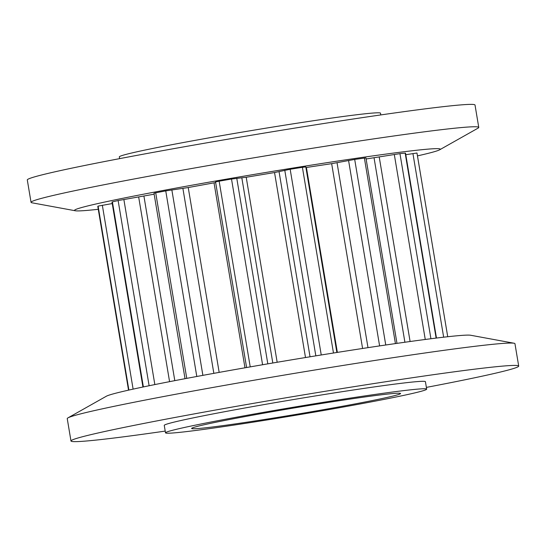 <?xml version="1.0" encoding="UTF-8"?>
<svg xmlns="http://www.w3.org/2000/svg" width="546" height="546" viewBox="0 0 546 546"><rect width="100%" height="100%" fill="white"/><g stroke="black" fill="none" stroke-linecap="round" stroke-linejoin="round"><path stroke-width="0.82" d="M317.096 410.783A105.917 3.324 -9.5 0 1 191.66 428.364A105.917 3.324 -9.5 0 1 275.082 411.199A105.917 3.324 -9.5 0 1 400.491 393.413A105.917 3.324 -9.5 0 1 317.096 410.783M269.826 411.254A132.398 4.156 -9.5 0 1 426.672 389.141A132.398 4.156 -9.5 0 1 322.352 410.728A132.398 4.156 -9.5 0 1 165.506 432.842A132.398 4.156 -9.5 0 1 269.826 411.254M165.506 432.842L164.257 425.389A132.398 4.156 -9.5 0 1 268.584 403.794A132.398 4.156 -9.5 0 1 425.423 381.681L426.672 389.141M165.213 431.094A226.972 7.132 -9.5 0 1 70.98 440.997A226.972 7.132 -9.5 0 1 249.822 403.979A226.972 7.132 -9.5 0 1 518.7 366.073A226.972 7.132 -9.5 0 1 426.378 387.394M70.98 440.997L67.24 418.618A226.972 7.132 -9.5 0 1 67.97 417.874A226.972 7.132 -9.5 0 1 246.082 381.606A226.972 7.132 -9.5 0 1 514.018 343.229A226.972 7.132 -9.5 0 1 514.953 343.7L518.7 366.073M67.97 417.874L106.347 396.232A185.401 5.822 -9.5 0 1 251.829 366.605A185.401 5.822 -9.5 0 1 470.693 335.258L514.018 343.229M98.273 209.295A185.401 5.822 -9.5 0 1 75.307 210.763A185.401 5.822 -9.5 0 1 220.625 180.146A185.401 5.822 -9.5 0 1 439.653 149.795A185.401 5.822 -9.5 0 1 417.465 155.883M75.307 210.763L31.982 202.798A226.972 7.132 -9.5 0 1 31.047 202.327A226.972 7.132 -9.5 0 1 209.882 165.315A226.972 7.132 -9.5 0 1 478.76 127.409A226.972 7.132 -9.5 0 1 478.03 128.153L439.653 149.795M31.047 202.327L27.3 179.955A226.972 7.132 -9.5 0 1 206.142 142.936A226.972 7.132 -9.5 0 1 475.02 105.03L478.76 127.409M119.622 158.633L119.328 156.886A132.398 4.156 -9.5 0 1 223.648 135.292A132.398 4.156 -9.5 0 1 380.494 113.186L380.787 114.933M215.561 181.934L219.151 181.176A161.814 5.085 -9.5 0 1 225.307 180.105A161.814 5.085 -9.5 0 1 231.511 179.027L262.585 364.748M128.535 390.144L97.802 206.49A161.814 5.085 -9.5 0 1 98.103 206.101L128.883 390.069M142.936 387.025L111.971 202.006L112.408 201.87A161.814 5.085 -9.5 0 1 118.127 200.553L149.119 385.742M112.23 203.562L98.103 206.101M185.026 378.692L153.986 193.223L155.706 192.813A161.814 5.085 -9.5 0 1 165.745 190.888L196.799 376.481M154.149 194.192L118.127 200.553M215.65 182.541L188.234 187.544L165.745 190.888M231.511 179.027L246.212 177.259L274.542 172.543L290.165 169.26A161.814 5.085 -9.5 0 1 302.402 167.315L333.476 353.016M305.917 167.547L331.661 163.663L354.695 159.432A161.814 5.085 -9.5 0 1 364.387 158.074L395.427 343.591M305.767 166.919L302.402 167.315M366.12 158.975L399.952 153.638A161.814 5.085 -9.5 0 1 405.173 153.133L436.124 338.09M396.976 343.366L365.943 157.93L364.387 158.074M416.973 153.016A161.814 5.085 -9.5 0 1 416.994 153.078L447.727 336.732L416.973 153.016L405.787 154.702M436.472 338.049L405.528 153.133L405.173 153.133M219.151 181.176L250.225 366.885M112.408 201.87L143.373 386.93M102.341 205.248L133.115 389.127M155.706 192.813L186.759 378.364M143.953 196.294L174.802 380.644M138.704 197.215L169.574 381.661M123.874 199.522L154.839 384.575M214.025 182.849L244.977 367.799M188.234 187.544L219.164 372.386M182.89 188.404L213.841 373.355M171.847 189.885L202.88 375.355M290.165 169.26L321.246 354.975M284.78 170.256L315.834 355.849M279.061 171.69L310.039 356.797M274.542 172.543L305.501 357.534M246.212 177.259L277.17 362.257M241.83 177.887L272.809 363.001M236.766 178.249L267.82 363.848M354.695 159.432L385.749 344.997M348.573 160.469L379.607 345.905M337.046 162.742L367.99 347.652M331.661 163.663L362.592 348.471M306.408 167.472L337.36 352.402M399.952 153.638L430.93 338.738M394.308 154.504L425.259 339.475M379.252 157.173L410.101 341.516M374.078 157.985L404.907 342.24M412.926 153.542L443.659 337.189M215.547 181.927L246.601 367.513M305.808 166.892L336.862 352.477"/></g></svg>
